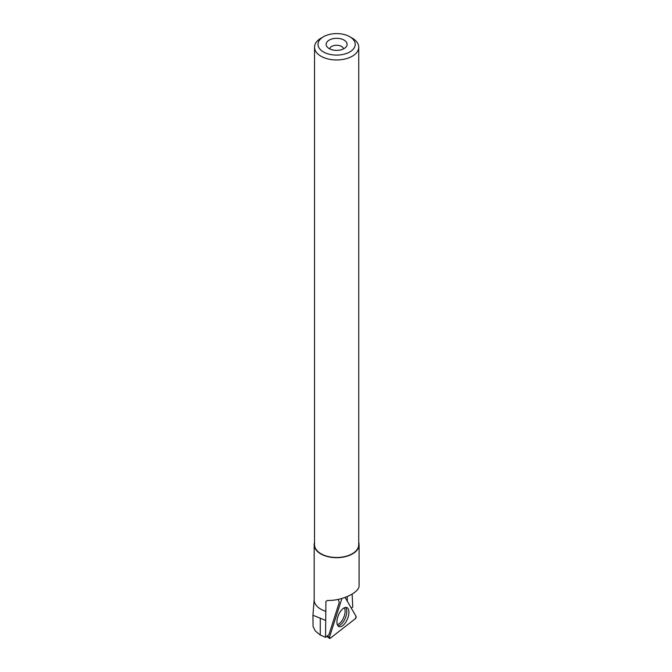 <?xml version="1.0" encoding="UTF-8"?>
<svg xmlns="http://www.w3.org/2000/svg" width="672" height="672" viewBox="0 0 672 672"><rect width="100%" height="100%" fill="white"/><g stroke="black" fill="none" stroke-linecap="round" stroke-linejoin="round"><path stroke-width="1.01" d="M330.162 638.299L355.37 618.685A1.386 0.655 112.7 0 0 356.093 616.426L345.097 597.433L356.093 616.426L355.37 618.685L330.162 638.299L329.482 637.132L341.939 598.458L329.482 637.132A1.386 0.655 112.7 0 0 329.582 638.4A1.386 0.655 112.7 0 0 330.162 638.299M348.079 617.274A10.29 4.889 112.7 0 0 346.735 607.538A10.29 4.889 112.7 0 0 337.789 616.904A10.29 4.889 112.7 0 0 338.797 626.506A10.29 4.889 112.7 0 0 348.079 617.274M338.184 599.382L339.284 602.33L328.952 634.628L325.517 637.3L325.928 601.406L327.508 600.432C341.561 601.02 359.646 592.528 359.083 585.606L359.083 544.723A22.453 12.961 0 0 0 358.739 542.447M347.306 601.247L347.248 596.602M352.128 594.14L352.758 606.992L351.296 608.135M314.53 542.447A22.453 12.961 0 0 0 314.177 544.723A22.453 12.961 0 0 0 320.754 553.896A22.453 12.961 0 0 0 345.223 556.702A22.453 12.961 0 0 0 359.083 544.723M314.177 544.723L314.177 599.987A22.453 12.961 0 0 0 320.754 609.151A22.453 12.961 0 0 0 325.928 611.386M312.917 615.241L325.517 620.365M358.739 47.2L358.739 544.723A22.109 12.76 180 0 1 345.089 556.517A22.109 12.76 180 0 1 320.998 553.753A22.109 12.76 180 0 1 314.53 544.723L314.53 47.2A22.109 12.76 0 0 0 320.998 56.221A22.109 12.76 0 0 0 345.089 58.985A22.109 12.76 0 0 0 358.739 47.2A22.109 12.76 0 0 0 352.262 38.17L349.801 36.75A18.614 10.752 0 0 0 323.467 36.75A18.614 10.752 0 0 0 323.467 51.946A18.614 10.752 0 0 0 349.793 51.946A18.614 10.752 0 0 0 349.801 36.75M323.467 36.75L320.998 38.17A22.109 12.76 0 0 0 314.53 47.2M344.03 40.076A10.466 6.04 180 0 1 346.181 46.813A10.466 6.04 180 0 1 336.63 50.392A10.466 6.04 180 0 1 327.079 46.813A10.466 6.04 180 0 1 330.7 39.371A10.466 6.04 180 0 1 344.03 40.076M329.692 48.871A6.972 4.024 180 0 1 334.295 45.486A6.972 4.024 180 0 1 341.569 46.435A6.972 4.024 180 0 1 343.568 48.871M314.177 599.684L312.934 615.241L313.06 626.422L315.37 631.058L320.275 635.023L325.517 637.3M327.146 636.031L329.482 637.132M345.584 607.438A10.114 4.805 -67.3 0 1 345.341 618.097A10.114 4.805 -67.3 0 1 337.915 625.758M337.31 624.582A9.542 4.536 112.7 0 0 343.72 617.417A9.542 4.536 112.7 0 0 344.324 607.824M320.275 635.023L320.275 618.072M326.71 636.376L329.582 638.4"/></g></svg>
